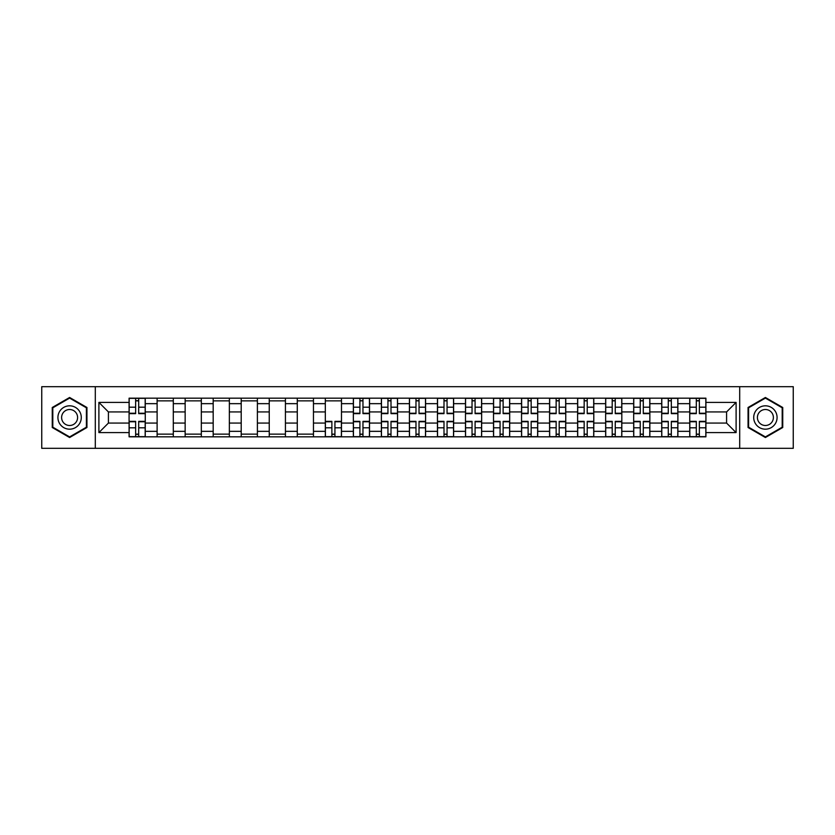<?xml version="1.0" encoding="UTF-8"?>
<svg xmlns="http://www.w3.org/2000/svg" width="835" height="835" viewBox="0 0 835 835"><rect width="100%" height="100%" fill="white"/><g stroke="black" fill="none" stroke-linecap="round" stroke-linejoin="round"><path stroke-width="1.25" d="M739.695 448.322L793.25 448.322L793.25 386.678L41.75 386.678L41.75 448.322L739.695 448.322L739.695 386.678M157.116 436.82L157.116 403.66L145.259 403.66L145.259 436.82M145.259 403.66L145.259 398.18M157.116 403.66L157.116 398.18M173.294 398.18L173.294 436.82M185.151 436.82L185.151 398.18M201.319 398.18L201.319 436.82M213.186 436.82L213.186 398.18M229.354 398.18L229.354 436.82M241.211 436.82L241.211 398.18M257.389 398.18L257.389 436.82M269.246 436.82L269.246 398.18M285.424 398.18L285.424 436.82M297.281 436.82L297.281 398.18M313.459 398.18L313.459 436.82M325.316 436.82L325.316 398.18M341.484 398.18L341.484 436.82M353.351 436.82L353.351 398.18M369.519 398.18L369.519 436.82M381.376 436.82L381.376 398.18M397.554 398.18L397.554 436.82M409.411 436.82L409.411 398.18M425.589 398.18L425.589 436.82M437.446 436.82L437.446 398.18M453.624 398.18L453.624 436.82M465.481 436.82L465.481 398.18M481.649 398.18L481.649 436.82M493.516 436.82L493.516 398.18M509.684 398.18L509.684 436.82M521.541 436.82L521.541 398.18M537.719 398.18L537.719 436.82M549.576 436.82L549.576 398.18M565.754 398.18L565.754 436.82M577.611 436.82L577.611 398.18M593.789 398.18L593.789 436.82M605.646 436.82L605.646 398.18M621.814 398.18L621.814 436.82M633.682 436.82L633.682 398.18M649.849 398.18L649.849 436.82M661.706 436.82L661.706 398.18M677.884 398.18L677.884 436.82M689.741 436.82L689.741 398.18M689.741 423.074L677.884 423.074M661.706 423.074L649.849 423.074M633.682 423.074L621.814 423.074M605.646 423.074L593.789 423.074M577.611 423.074L565.754 423.074M549.576 423.074L537.719 423.074M521.541 423.074L509.684 423.074M493.516 423.074L481.649 423.074M465.481 423.074L453.624 423.074M437.446 423.074L425.589 423.074M409.411 423.074L397.554 423.074M381.376 423.074L369.519 423.074M353.351 423.074L341.484 423.074M325.316 423.074L313.459 423.074M297.281 423.074L285.424 423.074M269.246 423.074L257.389 423.074M241.211 423.074L229.354 423.074M213.186 423.074L201.319 423.074M185.151 423.074L173.294 423.074M157.116 423.074L145.259 423.074M689.741 411.926L677.884 411.926M661.706 411.926L649.849 411.926M633.682 411.926L621.814 411.926M605.646 411.926L593.789 411.926M577.611 411.926L565.754 411.926M549.576 411.926L537.719 411.926M521.541 411.926L509.684 411.926M493.516 411.926L481.649 411.926M465.481 411.926L453.624 411.926M437.446 411.926L425.589 411.926M409.411 411.926L397.554 411.926M381.376 411.926L369.519 411.926M353.351 411.926L341.484 411.926M325.316 411.926L313.459 411.926M297.281 411.926L285.424 411.926M269.246 411.926L257.389 411.926M241.211 411.926L229.354 411.926M213.186 411.926L201.319 411.926M185.151 411.926L173.294 411.926M157.116 411.926L145.259 411.926M108.414 423.074L129.081 423.074L129.081 411.926L108.414 411.926L108.414 423.074L98.895 432.593L98.895 402.407L129.081 402.407L129.081 411.926M705.919 411.926L705.919 423.074L726.586 423.074L726.586 411.926L705.919 411.926L705.919 398.18L129.081 398.18L129.081 402.407M705.919 402.407L736.105 402.407L736.105 432.593L705.919 432.593L705.919 423.074M129.081 423.074L129.081 436.82L705.919 436.82L705.919 432.593M129.081 432.593L98.895 432.593M95.305 448.322L95.305 386.678M86.944 407.49L69.608 397.481L52.261 407.49L52.261 427.51L69.608 437.519L86.944 427.51L86.944 407.49M782.739 407.49L765.392 397.481L748.056 407.49L748.056 427.51L765.392 437.519L782.739 427.51L782.739 407.49M138.694 434.127L135.646 434.127M135.646 400.873L138.694 400.873M173.294 434.127L157.116 434.127M157.116 400.873L173.294 400.873M201.319 434.127L185.151 434.127M185.151 400.873L201.319 400.873M229.354 434.127L213.186 434.127M213.186 400.873L229.354 400.873M257.389 434.127L241.211 434.127M241.211 400.873L257.389 400.873M285.424 434.127L269.246 434.127M269.246 400.873L285.424 400.873M313.459 434.127L297.281 434.127M297.281 400.873L313.459 400.873M334.929 434.127L331.871 434.127M325.316 400.873L341.484 400.873M362.964 434.127L359.906 434.127M359.906 400.873L362.964 400.873M390.999 434.127L387.941 434.127M387.941 400.873L390.999 400.873M419.024 434.127L415.976 434.127M415.976 400.873L419.024 400.873M447.059 434.127L444.001 434.127M444.001 400.873L447.059 400.873M475.094 434.127L472.036 434.127M472.036 400.873L475.094 400.873M503.129 434.127L500.071 434.127M500.071 400.873L503.129 400.873M531.164 434.127L528.106 434.127M528.106 400.873L531.164 400.873M559.189 434.127L556.141 434.127M556.141 400.873L559.189 400.873M587.224 434.127L584.166 434.127M584.166 400.873L587.224 400.873M615.259 434.127L612.201 434.127M612.201 400.873L615.259 400.873M643.294 434.127L640.236 434.127M640.236 400.873L643.294 400.873M671.33 434.127L668.271 434.127M668.271 400.873L671.33 400.873M699.354 434.127L696.307 434.127M696.307 400.873L699.354 400.873M98.895 402.407L108.414 411.926M726.586 423.074L736.105 432.593M726.586 411.926L736.105 402.407M138.694 413.638L138.694 398.358L145.165 398.358L145.165 413.638L138.694 413.638M135.646 400.696L138.694 400.696M135.646 398.358L129.174 398.358L129.174 413.638L135.646 413.638L135.646 398.358L138.694 398.358M135.646 421.362L135.646 436.642L129.174 436.642L129.174 421.362L135.646 421.362M138.694 434.304L135.646 434.304M138.694 436.642L145.165 436.642L145.165 421.362L138.694 421.362L138.694 436.642L135.646 436.642M59.483 423.345A11.68 11.68 0 0 0 75.442 427.614A11.68 11.68 0 0 0 79.722 411.655A11.68 11.68 0 0 0 63.763 407.386A11.68 11.68 0 0 0 59.483 423.345M62.677 421.498A7.995 7.995 0 0 0 73.605 424.42A7.995 7.995 0 0 0 76.528 413.502A7.995 7.995 0 0 0 65.61 410.58A7.995 7.995 0 0 0 62.677 421.498M69.608 398.097L86.402 407.804L86.402 427.196L69.608 436.903L52.803 427.196L52.803 407.804L69.608 398.097M755.278 423.345A11.68 11.68 0 0 0 771.237 427.614A11.68 11.68 0 0 0 775.517 411.655A11.68 11.68 0 0 0 759.558 407.386A11.68 11.68 0 0 0 755.278 423.345M758.472 421.498A7.995 7.995 0 0 0 769.39 424.42A7.995 7.995 0 0 0 772.323 413.502A7.995 7.995 0 0 0 761.395 410.58A7.995 7.995 0 0 0 758.472 421.498M765.392 398.097L782.197 407.804L782.197 427.196L765.392 436.903L748.598 427.196L748.598 407.804L765.392 398.097M362.964 413.638L362.964 398.358L369.435 398.358L369.435 413.638L362.964 413.638M359.906 400.696L362.964 400.696M359.906 398.358L353.435 398.358L353.435 413.638L359.906 413.638L359.906 398.358L362.964 398.358M390.999 413.638L390.999 398.358L397.46 398.358L397.46 413.638L390.999 413.638M387.941 400.696L390.999 400.696M387.941 398.358L381.47 398.358L381.47 413.638L387.941 413.638L387.941 398.358L390.999 398.358M419.024 413.638L419.024 398.358L425.495 398.358L425.495 413.638L419.024 413.638M415.976 400.696L419.024 400.696M415.976 398.358L409.505 398.358L409.505 413.638L415.976 413.638L415.976 398.358L419.024 398.358M447.059 413.638L447.059 398.358L453.53 398.358L453.53 413.638L447.059 413.638M444.001 400.696L447.059 400.696M444.001 398.358L437.54 398.358L437.54 413.638L444.001 413.638L444.001 398.358L447.059 398.358M475.094 413.638L475.094 398.358L481.565 398.358L481.565 413.638L475.094 413.638M472.036 400.696L475.094 400.696M472.036 398.358L465.565 398.358L465.565 413.638L472.036 413.638L472.036 398.358L475.094 398.358M503.129 413.638L503.129 398.358L509.601 398.358L509.601 413.638L503.129 413.638M500.071 400.696L503.129 400.696M500.071 398.358L493.6 398.358L493.6 413.638L500.071 413.638L500.071 398.358L503.129 398.358M531.164 413.638L531.164 398.358L537.625 398.358L537.625 413.638L531.164 413.638M528.106 400.696L531.164 400.696M528.106 398.358L521.635 398.358L521.635 413.638L528.106 413.638L528.106 398.358L531.164 398.358M559.189 413.638L559.189 398.358L565.66 398.358L565.66 413.638L559.189 413.638M556.141 400.696L559.189 400.696M556.141 398.358L549.67 398.358L549.67 413.638L556.141 413.638L556.141 398.358L559.189 398.358M587.224 413.638L587.224 398.358L593.695 398.358L593.695 413.638L587.224 413.638M584.166 400.696L587.224 400.696M584.166 398.358L577.705 398.358L577.705 413.638L584.166 413.638L584.166 398.358L587.224 398.358M331.871 421.362L331.871 436.642L325.399 436.642L325.399 421.362L331.871 421.362M334.929 434.304L331.871 434.304M334.929 436.642L341.4 436.642L341.4 421.362L334.929 421.362L334.929 436.642L331.871 436.642M359.906 421.362L359.906 436.642L353.435 436.642L353.435 421.362L359.906 421.362M362.964 434.304L359.906 434.304M362.964 436.642L369.435 436.642L369.435 421.362L362.964 421.362L362.964 436.642L359.906 436.642M387.941 421.362L387.941 436.642L381.47 436.642L381.47 421.362L387.941 421.362M390.999 434.304L387.941 434.304M390.999 436.642L397.46 436.642L397.46 421.362L390.999 421.362L390.999 436.642L387.941 436.642M415.976 421.362L415.976 436.642L409.505 436.642L409.505 421.362L415.976 421.362M419.024 434.304L415.976 434.304M419.024 436.642L425.495 436.642L425.495 421.362L419.024 421.362L419.024 436.642L415.976 436.642M444.001 421.362L444.001 436.642L437.54 436.642L437.54 421.362L444.001 421.362M447.059 434.304L444.001 434.304M447.059 436.642L453.53 436.642L453.53 421.362L447.059 421.362L447.059 436.642L444.001 436.642M472.036 421.362L472.036 436.642L465.565 436.642L465.565 421.362L472.036 421.362M475.094 434.304L472.036 434.304M475.094 436.642L481.565 436.642L481.565 421.362L475.094 421.362L475.094 436.642L472.036 436.642M500.071 421.362L500.071 436.642L493.6 436.642L493.6 421.362L500.071 421.362M503.129 434.304L500.071 434.304M503.129 436.642L509.601 436.642L509.601 421.362L503.129 421.362L503.129 436.642L500.071 436.642M528.106 421.362L528.106 436.642L521.635 436.642L521.635 421.362L528.106 421.362M531.164 434.304L528.106 434.304M531.164 436.642L537.625 436.642L537.625 421.362L531.164 421.362L531.164 436.642L528.106 436.642M556.141 421.362L556.141 436.642L549.67 436.642L549.67 421.362L556.141 421.362M559.189 434.304L556.141 434.304M559.189 436.642L565.66 436.642L565.66 421.362L559.189 421.362L559.189 436.642L556.141 436.642M584.166 421.362L584.166 436.642L577.705 436.642L577.705 421.362L584.166 421.362M587.224 434.304L584.166 434.304M587.224 436.642L593.695 436.642L593.695 421.362L587.224 421.362L587.224 436.642L584.166 436.642M615.259 413.638L615.259 398.358L621.731 398.358L621.731 413.638L615.259 413.638M612.201 400.696L615.259 400.696M612.201 398.358L605.73 398.358L605.73 413.638L612.201 413.638L612.201 398.358L615.259 398.358M612.201 421.362L612.201 436.642L605.73 436.642L605.73 421.362L612.201 421.362M615.259 434.304L612.201 434.304M615.259 436.642L621.731 436.642L621.731 421.362L615.259 421.362L615.259 436.642L612.201 436.642M643.294 413.638L643.294 398.358L649.766 398.358L649.766 413.638L643.294 413.638M640.236 400.696L643.294 400.696M640.236 398.358L633.765 398.358L633.765 413.638L640.236 413.638L640.236 398.358L643.294 398.358M640.236 421.362L640.236 436.642L633.765 436.642L633.765 421.362L640.236 421.362M643.294 434.304L640.236 434.304M643.294 436.642L649.766 436.642L649.766 421.362L643.294 421.362L643.294 436.642L640.236 436.642M671.33 413.638L671.33 398.358L677.79 398.358L677.79 413.638L671.33 413.638M668.271 400.696L671.33 400.696M668.271 398.358L661.8 398.358L661.8 413.638L668.271 413.638L668.271 398.358L671.33 398.358M668.271 421.362L668.271 436.642L661.8 436.642L661.8 421.362L668.271 421.362M671.33 434.304L668.271 434.304M671.33 436.642L677.79 436.642L677.79 421.362L671.33 421.362L671.33 436.642L668.271 436.642M699.354 413.638L699.354 398.358L705.826 398.358L705.826 413.638L699.354 413.638M696.307 400.696L699.354 400.696M696.307 398.358L689.835 398.358L689.835 413.638L696.307 413.638L696.307 398.358L699.354 398.358M696.307 421.362L696.307 436.642L689.835 436.642L689.835 421.362L696.307 421.362M699.354 434.304L696.307 434.304M699.354 436.642L705.826 436.642L705.826 421.362L699.354 421.362L699.354 436.642L696.307 436.642M661.706 403.66L649.849 403.66M633.682 403.66L621.814 403.66M605.646 403.66L593.789 403.66M577.611 403.66L565.754 403.66M549.576 403.66L537.719 403.66M521.541 403.66L509.684 403.66M493.516 403.66L481.649 403.66M465.481 403.66L453.624 403.66M437.446 403.66L425.589 403.66M409.411 403.66L397.554 403.66M381.376 403.66L369.519 403.66M353.351 403.66L341.484 403.66M325.316 403.66L313.459 403.66M297.281 403.66L285.424 403.66M269.246 403.66L257.389 403.66M241.211 403.66L229.354 403.66M213.186 403.66L201.319 403.66M185.151 403.66L173.294 403.66M689.741 403.66L677.884 403.66M661.706 431.34L649.849 431.34M633.682 431.34L621.814 431.34M605.646 431.34L593.789 431.34M577.611 431.34L565.754 431.34M549.576 431.34L537.719 431.34M521.541 431.34L509.684 431.34M493.516 431.34L481.649 431.34M465.481 431.34L453.624 431.34M437.446 431.34L425.589 431.34M409.411 431.34L397.554 431.34M381.376 431.34L369.519 431.34M353.351 431.34L341.484 431.34M325.316 431.34L313.459 431.34M297.281 431.34L285.424 431.34M269.246 431.34L257.389 431.34M241.211 431.34L229.354 431.34M213.186 431.34L201.319 431.34M185.151 431.34L173.294 431.34M157.116 431.34L145.259 431.34M689.741 431.34L677.884 431.34M138.694 413.252L145.165 413.252M138.694 407.188L145.165 407.188M129.174 413.252L135.646 413.252M129.174 407.188L135.646 407.188M135.646 421.748L129.174 421.748M135.646 427.812L129.174 427.812M145.165 421.748L138.694 421.748M145.165 427.812L138.694 427.812M362.964 413.252L369.435 413.252M362.964 407.188L369.435 407.188M353.435 413.252L359.906 413.252M353.435 407.188L359.906 407.188M390.999 413.252L397.46 413.252M390.999 407.188L397.46 407.188M381.47 413.252L387.941 413.252M381.47 407.188L387.941 407.188M419.024 413.252L425.495 413.252M419.024 407.188L425.495 407.188M409.505 413.252L415.976 413.252M409.505 407.188L415.976 407.188M447.059 413.252L453.53 413.252M447.059 407.188L453.53 407.188M437.54 413.252L444.001 413.252M437.54 407.188L444.001 407.188M475.094 413.252L481.565 413.252M475.094 407.188L481.565 407.188M465.565 413.252L472.036 413.252M465.565 407.188L472.036 407.188M503.129 413.252L509.601 413.252M503.129 407.188L509.601 407.188M493.6 413.252L500.071 413.252M493.6 407.188L500.071 407.188M531.164 413.252L537.625 413.252M531.164 407.188L537.625 407.188M521.635 413.252L528.106 413.252M521.635 407.188L528.106 407.188M559.189 413.252L565.66 413.252M559.189 407.188L565.66 407.188M549.67 413.252L556.141 413.252M549.67 407.188L556.141 407.188M587.224 413.252L593.695 413.252M587.224 407.188L593.695 407.188M577.705 413.252L584.166 413.252M577.705 407.188L584.166 407.188M331.871 421.748L325.399 421.748M331.871 427.812L325.399 427.812M341.4 421.748L334.929 421.748M341.4 427.812L334.929 427.812M359.906 421.748L353.435 421.748M359.906 427.812L353.435 427.812M369.435 421.748L362.964 421.748M369.435 427.812L362.964 427.812M387.941 421.748L381.47 421.748M387.941 427.812L381.47 427.812M397.46 421.748L390.999 421.748M397.46 427.812L390.999 427.812M415.976 421.748L409.505 421.748M415.976 427.812L409.505 427.812M425.495 421.748L419.024 421.748M425.495 427.812L419.024 427.812M444.001 421.748L437.54 421.748M444.001 427.812L437.54 427.812M453.53 421.748L447.059 421.748M453.53 427.812L447.059 427.812M472.036 421.748L465.565 421.748M472.036 427.812L465.565 427.812M481.565 421.748L475.094 421.748M481.565 427.812L475.094 427.812M500.071 421.748L493.6 421.748M500.071 427.812L493.6 427.812M509.601 421.748L503.129 421.748M509.601 427.812L503.129 427.812M528.106 421.748L521.635 421.748M528.106 427.812L521.635 427.812M537.625 421.748L531.164 421.748M537.625 427.812L531.164 427.812M556.141 421.748L549.67 421.748M556.141 427.812L549.67 427.812M565.66 421.748L559.189 421.748M565.66 427.812L559.189 427.812M584.166 421.748L577.705 421.748M584.166 427.812L577.705 427.812M593.695 421.748L587.224 421.748M593.695 427.812L587.224 427.812M615.259 413.252L621.731 413.252M615.259 407.188L621.731 407.188M605.73 413.252L612.201 413.252M605.73 407.188L612.201 407.188M612.201 421.748L605.73 421.748M612.201 427.812L605.73 427.812M621.731 421.748L615.259 421.748M621.731 427.812L615.259 427.812M643.294 413.252L649.766 413.252M643.294 407.188L649.766 407.188M633.765 413.252L640.236 413.252M633.765 407.188L640.236 407.188M640.236 421.748L633.765 421.748M640.236 427.812L633.765 427.812M649.766 421.748L643.294 421.748M649.766 427.812L643.294 427.812M671.33 413.252L677.79 413.252M671.33 407.188L677.79 407.188M661.8 413.252L668.271 413.252M661.8 407.188L668.271 407.188M668.271 421.748L661.8 421.748M668.271 427.812L661.8 427.812M677.79 421.748L671.33 421.748M677.79 427.812L671.33 427.812M699.354 413.252L705.826 413.252M699.354 407.188L705.826 407.188M689.835 413.252L696.307 413.252M689.835 407.188L696.307 407.188M696.307 421.748L689.835 421.748M696.307 427.812L689.835 427.812M705.826 421.748L699.354 421.748M705.826 427.812L699.354 427.812"/></g></svg>
